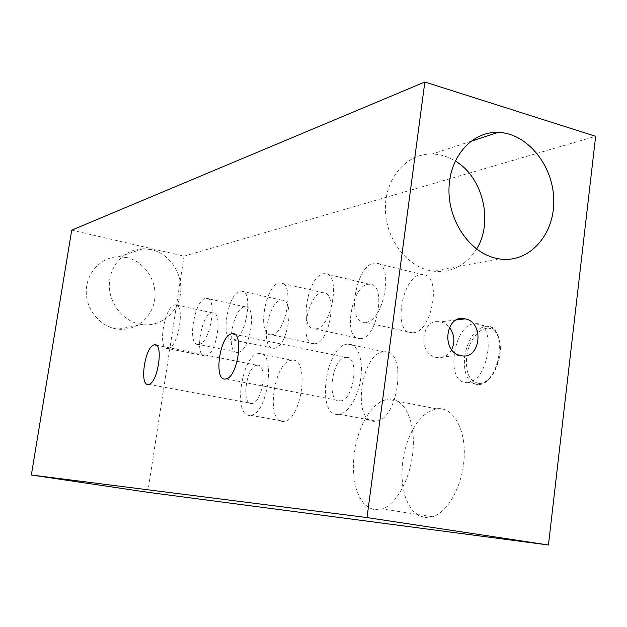 <?xml version="1.0" encoding="UTF-8"?>
<svg xmlns="http://www.w3.org/2000/svg" width="627" height="627" viewBox="0 0 627 627"><rect width="100%" height="100%" fill="white"/><g stroke="black" fill="none" stroke-linecap="round" stroke-linejoin="round"><path stroke-width="0.47" stroke-dasharray="3.13 2.35" d="M451.675 349.639C448.031 355.909 442.944 358.526 436.416 357.492L435.859 357.366C416.681 353.299 421.94 316.635 440.883 321.808L445.491 323.744L449.41 327.263M467.044 382.376L467.773 382.313C489.334 381.412 496.913 321.416 475.321 323.689C453.282 322.976 444.48 384.469 467.044 382.376M337.992 414.447C315.695 415.936 325.585 344.991 347.617 344.129L351.614 344.646L354.929 346.841L357.703 350.587L359.796 355.744L361.081 362.061L361.505 369.24L361.027 376.921L359.671 384.735L357.5 392.267L354.631 399.156L351.214 405.05L347.421 409.666L343.439 412.793L337.992 414.447M345.79 357.453C359.718 354.96 354.373 399.916 340.532 400.912C325.962 403.953 331.612 357.829 345.767 357.453L345.79 357.453M383.865 351.865C361.034 352.484 351.496 422.559 374.609 421.289L376.129 421.172C399.156 419.471 407.182 348.259 384.171 351.841L383.865 351.865M249.859 415.372C232.586 416.704 241.81 354.059 258.833 353.565L259.014 353.55C276.389 350.313 267.972 414.298 250.745 415.301L249.859 415.372M257.133 365.282C267.98 363.245 262.697 402.996 251.999 403.514C240.799 405.81 246.27 365.455 257.125 365.282L257.133 365.282M291.782 360.266C274.077 360.572 265.15 422.551 283.106 421.391L284.023 421.32C301.924 420.49 309.997 357.225 291.97 360.251L291.782 360.266M167.965 348.526C178.264 348.322 185.757 303.421 175.294 304.871C164.846 304.142 156.875 350.14 167.762 348.541L167.965 348.526M205.484 355.979C216.346 355.924 223.627 311.588 212.6 312.865C201.557 311.987 193.798 357.429 205.264 355.995L205.484 355.979M198.743 344.435C210.194 344.16 218.047 296.908 206.44 298.374C194.785 297.543 186.368 346.143 198.493 344.458L198.743 344.435M237.899 352.35C249.969 352.233 257.587 305.615 245.376 306.893C233.072 305.898 224.866 353.879 237.641 352.374L237.899 352.35M233.142 339.865C245.949 339.489 254.201 289.658 241.27 291.116C228.181 290.144 219.231 341.676 232.836 339.897L233.142 339.865M274.077 348.306C287.55 348.118 295.552 298.985 281.962 300.231C268.168 299.071 259.453 349.913 273.756 348.33L274.077 348.306M271.844 334.724C286.257 334.238 294.972 281.547 280.465 282.957C265.668 281.774 256.082 336.644 271.46 334.755L271.844 334.724M314.715 343.761C329.841 343.486 338.29 291.586 323.07 292.754C307.504 291.367 298.17 345.446 314.307 343.792L314.715 343.761M315.71 328.893C332.028 328.274 341.3 272.416 324.935 273.709C308.069 272.228 297.684 330.915 315.209 328.94L315.71 328.893M360.682 338.627C377.775 338.235 386.749 283.279 369.616 284.297C351.912 282.581 341.801 340.367 360.157 338.666L360.682 338.627M365.847 322.231C384.453 321.439 394.399 262.102 375.816 263.144C356.418 261.208 345.015 324.339 365.188 322.294L365.847 322.231M413.107 332.765C432.552 332.247 442.176 273.928 422.763 274.665C402.44 272.455 391.334 334.552 412.409 332.812L413.107 332.765M151.366 249.593L143.199 248.715C125.047 248.833 109.396 265.315 109.325 284.932C109.043 304.55 124.444 322.701 142.65 324.629C161.249 326.855 178.546 312.089 180.6 292.801C182.896 273.552 169.611 253.723 151.366 249.593M126.709 257.517L118.848 256.702C101.386 256.858 86.33 272.62 86.252 291.328C85.954 310.028 100.735 327.318 118.244 329.136C136.137 331.228 152.808 317.105 154.814 298.687C157.04 280.308 144.257 261.404 126.709 257.517M476.591 249.052C465.994 265.691 451.393 273.051 432.787 271.123L428.617 270.3C404.101 264.461 384.312 235.399 385.425 205.969C386.287 176.493 407.683 153.278 432.16 154.015C440.217 154.234 447.913 156.562 455.241 161.014M374.915 509.822L382.235 508.944C397.612 503.959 412.252 474.921 413.287 446.063C414.502 417.159 402.15 396.28 387.267 399.18L380.793 401.578L374.491 406.382L368.621 413.334L363.448 422.096L359.169 432.269L355.979 443.399L353.996 455.014L353.315 466.621L353.965 477.719L355.932 487.822L359.161 496.466L363.527 503.238L368.856 507.776L374.915 509.822M425.02 517.557L432.661 516.766C448.65 512.016 463.549 483.621 464.262 455.265C465.163 426.862 452.012 406.163 436.494 408.835L429.761 411.108L423.233 415.764L417.19 422.543L411.892 431.11L407.558 441.071L404.36 451.996L402.44 463.408L401.876 474.827L402.699 485.76L404.893 495.722L408.389 504.265L413.036 510.974L418.664 515.488L425.02 517.557M147.753 492.281L184.048 256.153L71.729 230.14M184.048 256.153L595.65 136.302M479.475 383.458C493.621 383.536 505.864 350.493 497.25 334.928C489.178 318.829 469.137 333.94 466.629 356.912C465.461 373.339 469.741 382.188 479.475 383.458M464.591 356.716C467.93 338.596 475.156 328.43 486.27 326.228C508.042 324.026 500.558 383.779 478.809 384.617L478.072 384.672C467.844 383.316 463.353 373.998 464.591 356.716M456.48 319.911L440.883 321.808M460.132 355.454L435.859 357.366M475.321 323.689L486.27 326.228C494.076 326.832 498.747 333.094 500.26 345.007C500.808 350.07 500.244 359.733 494.484 371.709C489.883 379.217 484.655 383.52 478.809 384.617L467.773 382.313M339.466 414.306L376.129 421.172M347.914 344.098L384.171 351.841M225.932 378.896L340.532 400.912M234.639 334.301L345.767 357.453M250.745 415.301L284.023 421.32M259.014 353.55L291.97 360.251M148.654 384.367L251.999 403.514M156.147 345.187L257.125 365.282M212.6 312.865L175.294 304.871M205.264 355.995L167.762 348.541M245.376 306.893L206.44 298.374M237.641 352.374L198.493 344.458M281.962 300.231L241.27 291.116M273.756 348.33L232.836 339.897M323.07 292.754L280.465 282.957M314.307 343.792L271.46 334.755M369.616 284.297L324.935 273.709M360.157 338.666L315.209 328.94M422.763 274.665L375.816 263.144M412.409 332.812L365.188 322.294M118.244 329.136L142.65 324.629M118.848 256.702L143.199 248.715M470.658 141.396L432.16 154.015M499.155 258.88L432.787 271.123M436.494 408.835L387.267 399.18M432.661 516.766L382.235 508.944"/><path stroke-width="0.94" d="M449.41 327.263C454.457 334.285 455.218 341.746 451.675 349.639M460.696 355.587L460.132 355.454C440.554 351.253 445.891 313.508 465.21 318.853C485.055 322.396 480.431 360.721 460.696 355.587M232.014 333.744C244.318 330.68 238.103 377.423 225.932 378.896C213.07 382.501 219.583 334.63 231.998 333.744L232.014 333.744M154.43 344.842C163.913 342.373 157.949 383.505 148.654 384.367C138.857 387.078 145.002 345.383 154.422 344.842L156.147 345.187M455.241 161.014C482.931 177.018 493.7 221.887 476.591 249.052M494.758 257.971C468.91 251.545 447.905 219.991 448.995 188.155C449.81 156.272 472.335 131.38 498.104 132.399C527.432 133.104 553.657 165.896 553.774 200.593C554.425 235.329 528.71 263.677 499.155 258.88L494.758 257.971M548.453 544.996L147.753 492.281L31.35 475L71.729 230.14L424.847 82.004L367.007 517.573L548.453 544.996L595.65 136.302L424.847 82.004M31.35 475L367.007 517.573M465.21 318.853L456.48 319.911M231.998 333.744L234.639 334.301M498.104 132.399L470.658 141.396"/></g></svg>
